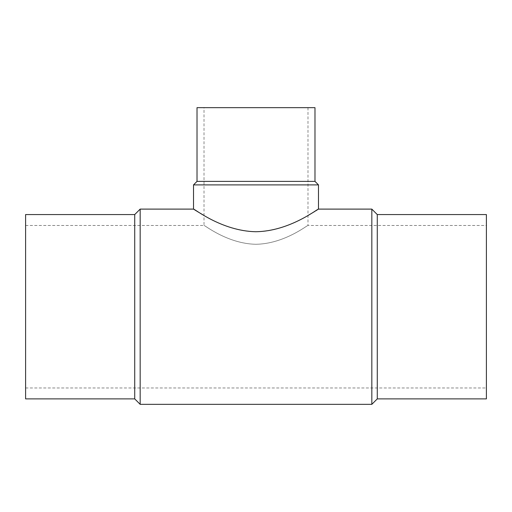 <?xml version="1.0" encoding="UTF-8"?>
<svg xmlns="http://www.w3.org/2000/svg" width="512" height="512" viewBox="0 0 512 512"><rect width="100%" height="100%" fill="white"/><g stroke="black" fill="none" stroke-linecap="round" stroke-linejoin="round"><path stroke-width="0.38" stroke-dasharray="2.56 1.92" d="M307.981 215.475C296.813 221.754 277.786 231.757 256 231.725C234.381 231.789 215.155 221.76 204.019 215.475M196.986 211.29L196.397 210.931M193.837 209.312L193.517 209.107M318.157 209.318L317.818 209.536M315.648 210.899L314.874 211.379M313.472 212.237L312.365 212.909M193.517 184.89L318.483 184.89M197.018 181.389L314.982 181.389M197.018 107.661L314.982 107.661M256 107.661L307.981 107.661L256 107.661M486.4 398.886L486.4 214.566M377.28 398.886L377.28 214.566M371.827 404.339L371.827 209.107M140.173 404.339L140.173 209.107M134.72 398.886L134.72 214.566M25.6 398.886L25.6 214.566M256 244.282C227.36 243.814 204.064 224.634 204.019 225.478C204.154 224.685 227.219 243.693 255.75 244.275C284.474 243.936 307.898 224.659 307.981 225.478C307.859 224.666 284.698 243.802 256 244.282M25.6 387.974L486.4 387.974M25.6 225.478L204.019 225.478L204.019 107.661M307.981 107.661L307.981 225.478L486.4 225.478"/><path stroke-width="0.77" d="M204.019 215.475L196.986 211.29M196.397 210.931L193.837 209.312M377.28 214.566L377.28 398.886L486.4 398.886L486.4 214.566L377.28 214.566L371.827 209.107L318.483 209.107L318.483 184.89L193.517 184.89L193.517 209.107C193.677 208.154 221.395 231.027 255.699 231.725C290.227 231.315 318.387 208.122 318.483 209.107L318.157 209.318M317.581 209.683L315.648 210.899M314.874 211.379L313.472 212.237M312.365 212.909L307.981 215.475M318.483 184.89L314.982 181.389L197.018 181.389L193.517 184.89M314.982 181.389L314.982 107.661L197.018 107.661L197.018 181.389M371.827 209.107L371.827 404.339L140.173 404.339L140.173 209.107L134.72 214.566L134.72 398.886L140.173 404.339M134.72 214.566L25.6 214.566L25.6 398.886L134.72 398.886M377.28 398.886L371.827 404.339M193.517 209.107L140.173 209.107"/></g></svg>
